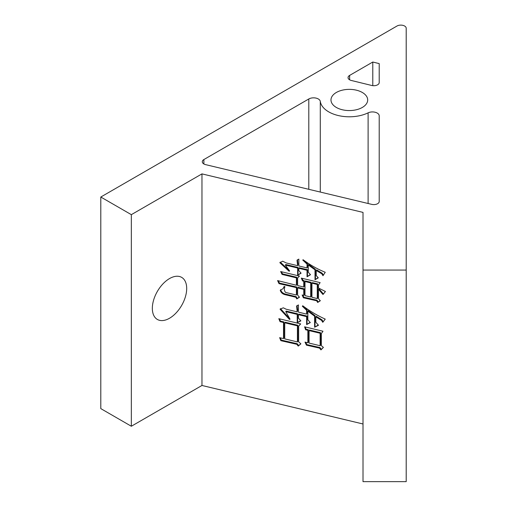 <?xml version="1.0" encoding="UTF-8"?>
<svg xmlns="http://www.w3.org/2000/svg" width="507" height="507" viewBox="0 0 507 507"><rect width="100%" height="100%" fill="white"/><g stroke="black" fill="none" stroke-linecap="round" stroke-linejoin="round"><path stroke-width="0.76" d="M169.515 278.577A24.292 14.025 -60 0 1 181.664 277.373A24.292 14.025 -60 0 1 185.385 296.842A24.292 14.025 -60 0 1 169.515 318.25A24.292 14.025 -60 0 1 157.366 319.454A24.292 14.025 -60 0 1 153.646 299.986A24.292 14.025 -60 0 1 169.515 278.577M379.204 115.818A6.749 3.898 0 0 0 377.227 113.067A6.749 3.898 0 0 0 368.114 112.839A29.153 16.832 180 0 1 338.182 115.514A29.153 16.832 180 0 1 320.291 101.406A6.749 3.898 0 0 0 318.339 98.979A6.749 3.898 0 0 0 308.795 98.979L203.877 159.553A5.4 3.118 0 0 0 202.293 161.758A5.4 3.118 0 0 0 205.627 164.642L371.739 204.365A5.4 3.118 0 0 0 379.204 201.482L379.204 115.818M362.315 92.47A18.353 10.596 0 0 0 342.314 90.17A18.353 10.596 0 0 0 330.982 99.961A18.353 10.596 0 0 0 336.356 107.459A18.353 10.596 0 0 0 356.358 109.753A18.353 10.596 0 0 0 367.689 99.961A18.353 10.596 0 0 0 362.315 92.47M279.623 337.662L283.508 338.594L283.508 322.503L280.035 321.672L278.806 318.669L300.695 323.903L298.648 326.121L298.648 341.851L300.898 343.835L298.236 346.097L296.81 344.304L280.853 340.672L279.623 337.662M297.628 268.026L285.352 265.085L289.649 270.998L289.034 271.213L279.826 262.683L282.691 261.194L286.17 262.93L297.628 265.674L297.013 260.281L298.851 259.096L298.851 265.966L307.039 267.924L307.039 264.128L302.742 260.028L303.148 259.761C310.043 264.92 317.407 269.09 325.247 272.278L322.991 275.719L321.768 273.793L316.241 270.485L316.241 275.548L318.288 277.842L315.012 279.775L315.012 269.832L308.262 264.965L308.262 272.196L310.512 274.718L307.039 276.784L307.039 270.275L298.851 268.317L298.851 270.668L301.101 273.191L297.628 275.257L297.628 268.026L298.04 267.449L285.764 264.508L285.352 265.085M201.963 173.882L363.012 212.395L363.012 270.06L406.202 270.06L406.202 28.227A5.4 3.118 0 0 0 402.869 25.35A5.4 3.118 0 0 0 396.981 26.028L100.798 197.027L131.338 214.657L201.963 173.882L201.963 385.472L363.012 423.985M284.123 286.487L284.94 286.683C284.047 288.844 284.256 290.764 285.555 292.438L296.399 295.03L296.399 287.615L279.008 283.641L277.576 280.586L296.399 285.264L296.399 277.855L282.076 274.426L280.644 271.556L299.466 276.055L297.628 277.969L297.628 285.561L303.763 287.025L303.763 281.239L302.533 280.948L301.31 278.121L320.132 282.627L318.491 284.947L318.491 288.02L325.45 291.493L322.991 294.523L318.491 289.288L318.491 298.686L320.335 300.752L317.674 302.47L316.653 300.778L303.351 297.78L302.128 294.954L303.763 295.347L303.763 289.377L297.628 287.913L297.628 295.144L299.466 297.21L296.81 298.927L295.784 297.235L284.94 294.643C282.513 294.022 280.948 292.558 280.238 290.264L283.064 288.66L284.123 286.487M304.992 342.105L307.857 342.789L307.857 330.317L305.607 329.778L304.58 326.819L322.991 331.223L321.356 333.543L321.356 345.654L323.403 347.409L320.95 349.9L319.518 348.106L306.424 345.159L304.992 342.105M297.216 314.391L285.758 311.653L290.055 319.188L289.44 319.404L280.035 309.194L283.305 307.812L286.17 309.219L297.216 311.862L296.601 306.108L298.446 304.922L298.446 312.154L306.627 314.112L306.627 310.316L302.33 306.209L302.742 305.765C309.79 311.076 317.293 315.525 325.247 319.106L322.788 322.313L321.558 320.392L315.836 316.856L315.836 322.281L318.491 325.266L314.606 327.23L314.606 316.197L307.857 311.146L307.857 319.828L310.309 322.585L306.627 324.594L306.627 316.641L298.446 314.682L298.446 318.117L300.898 320.874L297.216 322.706L297.216 314.391L297.628 313.814L286.176 311.076L285.758 311.653M363.012 270.06L363.012 481.65L406.202 481.65L406.202 270.06M100.798 197.027L100.798 408.617L131.338 426.248L201.963 385.472M131.338 214.657L131.338 426.248M379.204 63.603L372.791 62.031L349.634 75.404A5.4 3.118 0 0 0 348.049 77.609A5.4 3.118 0 0 0 351.338 80.48L371.701 85.468A5.4 3.118 0 0 0 379.204 82.597L379.204 63.603L379.204 82.597M372.791 62.031L372.791 85.658M296.399 287.615L296.81 287.038L296.81 294.453L296.399 295.03M296.81 287.038L279.42 283.064L279.008 283.641M279.42 283.064L278.362 280.802M296.399 277.855L296.81 277.278L296.81 284.693L296.399 285.264M296.81 277.278L282.494 273.856L282.076 274.426M282.494 273.856L281.461 271.784M299.352 276.03L297.628 277.969M303.763 281.239L304.175 280.669L304.175 286.455L303.763 287.025M304.175 280.669L302.952 280.371L302.533 280.948M302.952 280.371L302.064 278.337M325.405 291.474L322.991 294.523M323.409 293.946L318.903 288.711L318.491 289.288M320.158 300.556L317.674 302.47M318.085 301.893L317.065 300.201L316.653 300.778M317.065 300.201L303.769 297.203L303.351 297.78M303.769 297.203L302.869 295.131M303.763 289.377L304.175 288.8L304.175 294.77L303.763 295.347M304.175 288.8L298.04 287.336L297.628 287.913M299.295 297.013L296.81 298.927M297.222 298.35L296.196 296.658L295.784 297.235M296.196 296.658L285.352 294.066L284.94 294.643M285.352 294.066C282.931 293.445 281.36 291.981 280.65 289.687M283.064 288.66L284.313 286.537M310.721 297.007L311.133 296.43L311.133 282.329L305.404 280.96L304.992 281.537L304.992 295.638L310.721 297.007L310.721 282.906L304.992 281.537M317.268 298.572L317.68 297.996L317.68 283.895L312.356 282.621L311.944 283.198L311.944 297.305L317.268 298.572L317.268 284.471L311.944 283.198M317.68 283.895L317.268 284.471M311.133 282.329L310.721 282.906M289.415 270.681L289.034 271.213M289.446 270.637L280.238 262.106M297.628 264.768L298.04 264.191L297.628 265.674M298.04 264.191L297.425 259.704M307.039 264.128L307.451 263.551L307.451 267.347L307.039 267.924M307.451 263.551L304.523 260.801M323.39 275.111L322.179 273.222L321.768 273.793M322.179 273.222L316.653 269.908L316.241 270.485M318.092 277.627L315.012 279.775M315.43 279.199L315.43 269.255L315.012 269.832M315.43 269.255L308.674 264.388L308.262 264.965M310.322 274.502L307.039 276.784M307.451 276.207L307.451 269.699L307.039 270.275M307.451 269.699L299.269 267.74L298.851 268.317M300.911 272.975L297.628 275.257M298.04 274.68L298.04 267.449M307.857 330.317L308.269 329.74L308.269 342.212L307.857 342.789M308.269 329.74L306.019 329.201L305.607 329.778M306.019 329.201L305.258 326.996M323.32 347.339L320.95 349.9M321.362 349.323L319.93 347.536L319.518 348.106M319.93 347.536L306.836 344.583L306.424 345.159M306.836 344.583L305.759 342.288M320.132 345.723L320.544 345.147L320.544 332.674L309.498 330.032L309.08 330.608L309.08 343.081L320.132 345.723L320.132 333.251L309.08 330.608M320.544 332.674L320.132 333.251M283.508 322.503L283.92 321.926L283.92 338.017L283.508 338.594M283.92 321.926L280.447 321.096L280.035 321.672M280.447 321.096L279.534 318.865M300.594 323.878L298.648 326.121M300.771 343.721L298.236 346.097M298.655 345.521L297.222 343.727L296.81 344.304M297.222 343.727L281.265 340.096L280.853 340.672M281.265 340.096L280.339 337.839M297.419 341.921L297.837 341.344L297.837 325.253L285.149 322.224L284.738 322.794L284.738 338.885L297.419 341.921L297.419 325.83L284.738 322.794M297.837 325.253L297.419 325.83M280.447 308.617L289.858 318.827L289.44 319.404M297.216 310.595L297.628 310.018L297.216 311.862M297.628 310.018L297.013 305.531M306.627 310.316L307.039 309.739L307.039 313.535L306.627 314.112M307.039 309.739L303.427 306.291M325.221 319.093L322.788 322.313M323.2 321.736L321.977 319.816L321.558 320.392M321.977 319.816L316.248 316.279L315.836 316.856M318.269 325.012L314.606 327.23M315.018 326.654L315.018 315.62L314.606 316.197M315.018 315.62L308.269 310.576L307.857 311.146M310.1 322.351L306.627 324.594M307.039 324.017L307.039 316.064L306.627 316.641M307.039 316.064L298.857 314.106L298.446 314.682M300.67 320.62L297.216 322.706M297.628 322.129L297.628 313.814M320.291 101.406L320.291 192.058M308.795 98.979L308.795 189.307M368.114 112.839L368.114 203.497M203.877 159.553L203.877 163.964M349.634 75.404L349.634 79.814"/></g></svg>
